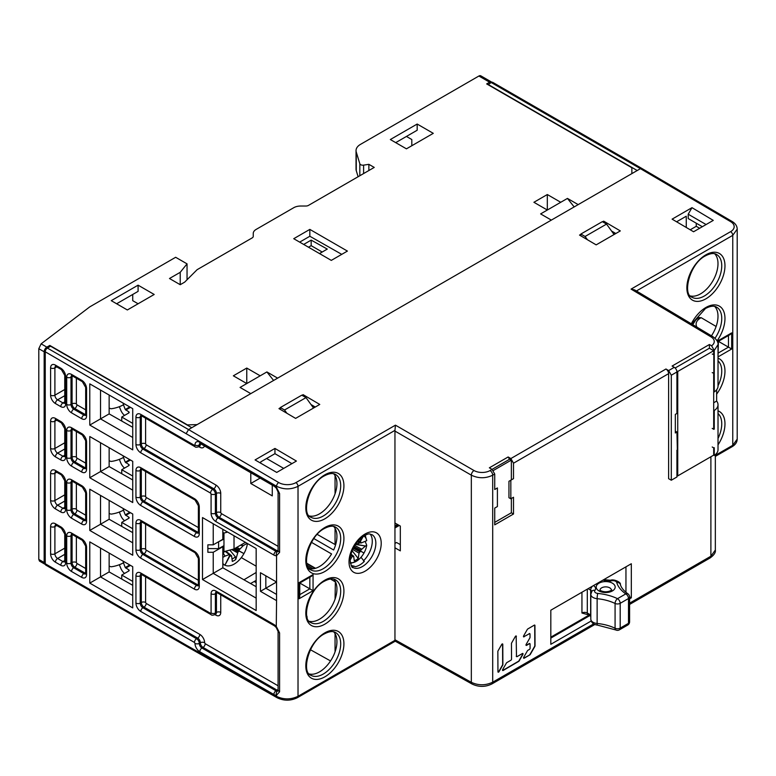 <?xml version="1.0" encoding="UTF-8"?>
<svg xmlns="http://www.w3.org/2000/svg" width="776" height="776" viewBox="0 0 776 776"><rect width="100%" height="100%" fill="white"/><g stroke="black" fill="none" stroke-linecap="round" stroke-linejoin="round"><path stroke-width="1.16" d="M45.328 564.385A3.793 2.192 -60 0 1 44.95 564.239A3.793 2.192 -60 0 1 44.164 562.503L44.164 351.79L38.8 348.696L41.118 343.836L89.783 306.86L175.657 257.283L187.045 263.859L180.216 272.318L180.216 284.705L184.659 282.144L197.123 269.679L252.142 237.922A3.793 2.192 0 0 0 253.248 236.37L253.248 233.44A9.865 5.694 180 0 1 256.138 229.415L293.755 207.696A9.865 5.694 180 0 1 300.729 206.028L305.812 206.028A3.793 2.192 0 0 0 308.489 205.388L374.236 167.422L368.872 164.328L363.605 165.142A3.036 1.756 180 0 1 359.831 163.755L356.271 152.096A15.181 8.769 180 0 1 356.038 150.573A15.181 8.769 180 0 1 360.491 144.375L478.899 76.019A3.793 2.192 120 0 1 480.79 75.825L491.528 82.023A3.793 2.192 -60 0 1 491.839 82.275M574.162 206.93L567.45 198.413L578.188 204.612L631.858 173.62L631.858 167.732L486.678 83.915L489.627 82.217A3.793 2.192 -60 0 1 491.528 82.023M567.45 198.413L560.738 202.284L547.322 194.534L533.907 202.284L547.322 210.034L540.62 213.904L551.348 220.103L277.633 378.135L266.895 371.937L260.193 375.807L246.768 368.057L233.353 375.807L246.768 383.557L260.193 375.807M186.929 424.918L197.123 424.608L250.793 393.626L240.065 387.428L246.768 383.557L246.768 368.057M186.929 424.608L49.8 345.436L46.851 347.144A3.793 2.192 -60 0 0 44.164 351.79M180.216 272.318L169.488 278.506L180.216 284.705M433.28 133.336L417.178 124.044L390.338 139.534L406.44 148.837L433.28 133.336M127.351 309.964L154.191 294.473L138.089 285.17L111.259 300.661L127.351 309.964M347.405 251.085L331.303 260.387L293.735 238.698L309.837 229.395L347.405 251.085M417.178 124.044L417.178 130.242L395.702 142.638M411.804 145.733L411.804 139.534L406.44 136.44M330.547 660.948L310.429 649.735M335.358 581.534L335.057 599.169M335.057 633.662L335.057 651.85M307.432 565.481L313.106 568.818M330.44 579.003L335.057 581.709M335.804 544.092L335.057 544.529L317.229 534.412M335.057 475.63L335.057 493.817M335.057 528.31L335.057 544.529M273.608 380.453L266.895 371.937M560.738 202.284L547.322 210.034L547.322 194.534M397.516 524.479L394.897 525.982M306.801 615.911L307.15 617.327M241.307 557.595L256.167 566.179M254.198 581.505L256.167 582.64M256.167 580.409L250.561 583.533M49.8 346.678L49.8 345.436M243.945 579.779L256.167 572.484M222.828 550.999L223.963 551.658L223.963 545.673L218.599 548.661L207.861 548.554M217.697 542.259L223.963 539.048L222.828 538.389M218.599 542.249L218.599 548.661M223.963 545.673L223.963 533.063L222.828 532.414M227.62 532.074L223.963 533.063M234.022 535.77L234.022 548.952L245.429 542.356M223.963 551.658L234.022 548.952M266.575 458.509L283.706 468.394M311.37 405.043L315.046 407.167M341.741 254.353L309.837 236.253L299.672 242.122M611.924 231.52L615.591 233.644M580.865 235.875L580.865 234.042L585.085 236.486L587.432 239.736M585.085 236.486L606.551 224.089L614.078 234.517M580.865 234.042L602.331 221.655L606.551 224.089M309.837 236.253L309.837 229.395M280.311 409.398L280.311 407.565L284.53 410L286.887 413.259M313.533 408.04L306.006 397.613L301.786 395.178L280.311 407.565M306.006 397.613L284.53 410M44.95 564.239L39.479 561.077L38.8 559.399L38.8 348.696M132.725 294.473L132.725 300.671L138.089 303.765M187.045 263.859L187.045 279.758M138.089 285.17L138.089 291.369L116.623 303.765M398.602 525.09L394.897 527.224M356.038 150.573L356.038 169.168A15.181 8.769 0 0 0 356.271 170.691L358.114 176.734M368.872 164.328L368.872 170.526M303.688 244.44L311.176 240.114L327.278 249.086L319.508 253.577M311.176 240.114L311.176 245.662L308.489 247.214M322.195 252.025L311.176 245.662M494.729 474.039L492.702 475.203A3.793 2.192 -120 0 0 490.044 470.566L492.062 469.393L494.729 474.039L494.729 489.501L497.406 487.949L497.406 506.544L494.729 508.096L494.729 524.848L513.508 514.003L513.508 497.251L510.831 498.793L510.831 480.208L513.508 478.656L513.508 463.204L510.85 458.558L508.144 456.967L509.502 459.305M510.85 458.558L665.953 369.007A3.793 2.192 -120 0 1 668.621 373.644L668.621 478.685L671.298 480.228L676.934 476.978L676.934 450.177M629.598 598.82L631.315 597.83L631.315 563.745L550.814 610.217L550.814 644.303L591.157 621.013M497.852 651.5L497.95 671.783A0.873 0.504 120 0 0 499.007 671.667L502.693 665.226A0.873 0.504 120 0 0 502.877 664.615L502.78 644.342A0.873 0.504 120 0 0 501.723 644.449L498.027 650.889A0.873 0.504 120 0 0 497.852 651.5M516.38 636.398A0.873 0.504 120 0 0 515.322 636.514L511.636 642.945A0.873 0.504 120 0 0 511.452 643.556L511.529 659.154A0.873 0.504 120 0 1 510.918 660.221L506.844 662.597A0.873 0.504 120 0 0 506.408 663.063L502.712 669.504A0.873 0.504 120 0 0 503.158 670.464L518.727 661.375A0.873 0.504 120 0 0 519.163 660.909L522.849 654.478A0.873 0.504 120 0 0 522.413 653.518L517.097 656.612A0.873 0.504 120 0 1 516.476 656.263L516.176 636.272A0.873 0.504 120 0 0 516.079 635.961M523.654 658.155A0.873 0.504 120 0 0 523.975 658.067L529.853 654.876L524.188 658.193A0.873 0.504 120 0 1 523.742 657.233L527.428 650.792A0.873 0.504 120 0 1 527.864 650.327L529.465 649.396A0.873 0.504 120 0 0 530.086 648.319L530.066 644.051A0.873 0.504 120 0 0 529.436 643.702L526.603 645.351A0.873 0.504 120 0 1 526.157 644.39L529.853 637.95A0.873 0.504 120 0 0 530.027 637.348L530.018 634.079A0.873 0.504 120 0 0 529.397 633.73L523.868 636.708L529.397 633.73M529.853 654.876A0.873 0.504 120 0 0 530.289 654.42L534.848 646.457A0.873 0.504 120 0 0 535.033 645.855L534.936 625.495A0.873 0.504 120 0 0 534.315 625.146L527.767 628.967A0.873 0.504 120 0 0 527.331 629.433L523.645 635.864A0.873 0.504 120 0 0 524.081 636.824M513.508 514.003L511.365 512.771L511.365 498.483M394.897 543.442L396.536 542.502L400.319 544.606M631.082 289.108L710.981 336.862A3.793 2.192 -59.1 0 1 712.911 336.697L634.652 289.923L631.082 289.108L730.623 231.646A12.144 7.071 -179.6 0 0 730.623 221.645L640.442 168.664L191.759 427.712L50.605 346.212L47.385 348.075A3.036 1.756 120 0 0 45.241 351.79L45.241 563.745A3.036 1.756 120 0 0 45.871 565.132L187.016 646.621L186.386 645.225L45.241 563.745M665.953 369.007L668.64 370.579L671.298 375.225L671.298 480.228M671.298 375.225L676.934 371.966A3.793 2.192 -120 0 0 674.276 367.329L672.103 366.049L709.409 344.515L711.573 345.786L714.24 350.432L718.023 344.622C718.498 342.245 716.801 339.597 712.911 336.697M492.062 469.393L489.355 467.812L508.144 456.967M602.574 221.791L603.679 221.15L620.315 230.918L596.162 244.867L579.527 235.089L580.865 234.313M713.27 220.394L691.988 207.667L672.103 219.152L693.579 231.762L713.27 220.394M276.722 472.429L296.413 461.06L274.946 448.441L255.071 459.925L276.722 472.429M303.125 395.944L303.125 394.674L319.76 404.441L295.608 418.39L278.972 408.613L280.311 407.837M303.125 394.674L302.019 395.304M395.236 641.189L472.147 684.073A3.793 2.192 -60.9 0 1 471.333 682.327C478.482 685.615 485.601 685.577 492.702 682.191L492.702 475.203C485.601 478.579 478.482 478.569 471.333 475.174A3.793 2.153 -60 0 1 474.01 470.528L395.44 425.161L394.955 430.379L298.023 486.339L298.023 696.295C290.874 699.7 283.715 699.729 276.557 696.382L186.386 645.225M629.598 603.156L710.894 556.217L715.336 550.048C715.831 552.434 714.085 555.073 710.108 557.954L710.108 557.954A3.793 2.192 -120 0 0 710.894 556.217L710.894 456.754M675.324 431.116L676.934 432.048L677.341 450.41M676.934 371.966L676.934 413.453L675.324 414.384L675.324 432.979L676.934 432.048M713.697 391.608L714.24 391.919L714.24 354.739L713.697 354.428L713.697 350.713L709.409 348.23L709.409 344.515M713.697 447.849L713.697 455.134L714.24 455.444A15.181 8.769 0 0 0 718.023 449.653L718.023 404.723A15.181 8.769 180 0 1 714.24 410.514L714.24 429.109L713.697 428.798L713.697 373.479M714.24 455.444L714.24 447.694M712.222 354.04L714.24 354.739L714.24 350.432M714.24 391.919A15.181 8.769 0 0 0 718.023 386.128L718.023 344.602M713.697 402.763L716.636 401.066L716.636 389.785M716.636 401.066A15.181 8.769 180 0 1 718.023 404.723M712.222 446.995L713.833 447.927M713.697 410.203L714.24 410.514M712.222 428.41L713.833 429.341M712.222 372.635L714.24 373.324M713.833 373.557L713.833 354.971M715.336 455.366L732.757 445.308A3.036 1.756 -120 0 1 732.127 446.695C735.435 444.726 737.122 442.204 737.2 439.119L732.757 445.308L732.757 235.351L737.2 229.143C737.122 226.039 735.435 223.488 732.146 221.49L641.956 168.508L492.76 82.372A3.036 1.756 120 0 0 491.237 82.528L488.017 84.691M699.642 228.251L696.256 226.301L696.256 223.197M696.256 226.301L690.223 229.783M691.988 207.667L688.205 214.215L688.205 218.551L702.328 226.708M686.256 227.455L686.256 216.213L676.604 221.791M698.972 317.704L701.155 317.675L716.122 326.473M714.696 306.433A24.667 14.24 -60 0 1 711.447 335.824M714.696 253.762A24.667 14.24 -60 0 1 716.083 273.918A24.667 14.24 -60 0 1 700.553 293.852A24.667 14.24 -60 0 1 690.349 295.937M615.824 233.518L611.546 231.006M603.679 222.421L603.679 221.15M637.222 170.526L488.017 84.38M706.082 224.536L688.205 214.215M718.023 356.475L718.392 341.333L728.46 347.144L728.46 335.523M717.722 342.497L717.722 340.945L731.681 332.894L731.681 349.006L728.46 347.144L718.392 352.964M731.681 332.894L730.07 334.592L718.392 341.333M194.446 642.45A3.036 1.756 -60 0 1 196.59 638.726A3.793 2.192 60 0 1 199.277 643.372A3.036 1.756 180 0 1 194.98 643.372L194.446 642.45L140.776 611.459A6.829 3.948 -120 0 1 135.946 603.097L135.946 575.821A6.829 3.948 -120 0 1 140.776 573.037L210.548 613.321L211.082 613.011L211.082 593.795A6.829 3.948 -120 0 1 215.912 591.011A3.036 1.756 120 0 0 216.543 592.398L274.5 625.863L276.266 627.532L276.557 600.614L260.455 591.322L260.455 572.727L265.829 575.821L265.829 588.218L276.557 594.416M276.557 600.614L276.557 582.019L260.455 572.727M132.725 514.003L132.725 555.218L89.783 530.435L89.783 489.219L132.725 514.003M132.725 408.651L132.725 449.867L89.783 425.073L89.783 383.868L132.725 408.651M89.783 541.89L132.725 566.684L132.725 607.899L89.783 583.106L89.783 541.89L100.521 548.089L100.521 576.908L109.144 571.931L132.725 585.308M202.497 517.573L256.167 548.554L256.167 610.528L202.497 579.546L202.497 517.573L213.225 523.771L213.225 544.839L207.861 544.839L207.861 552.279L213.225 552.279L222.828 546.731L222.828 567.799L256.167 586.714M89.783 436.539L132.725 461.332L132.725 502.538L89.783 477.754L89.783 436.539L100.521 442.737L100.521 471.556L109.144 466.58L132.725 479.956M199.81 442.272L273.88 485.029A6.829 3.948 -120 0 1 276.557 487.522L279.583 493.517L279.583 552.386L276.557 555.674A6.829 3.948 -120 0 1 273.88 555.063L215.912 521.598A6.829 3.948 -120 0 1 211.082 513.227L211.082 494.021L210.548 493.09L140.776 452.806A6.829 3.948 -120 0 1 135.946 444.444L135.946 417.178A6.829 3.948 -120 0 1 140.776 414.384L194.446 445.375L194.98 445.065A6.829 3.948 -120 0 1 199.81 442.272A3.036 1.756 120 0 0 200.441 443.659L274.5 486.426L276.266 488.094L276.557 486.251C283.715 489.704 290.874 489.734 298.023 486.339A3.036 1.756 60 0 0 295.899 482.633A12.144 7.071 -179.6 0 1 278.72 482.546A3.036 1.736 -59.6 0 0 276.557 486.251L45.241 351.79M215.912 591.011L273.88 624.476A6.829 3.948 -120 0 1 276.557 626.96L279.583 632.954L279.583 691.823L276.557 695.112A3.036 2.435 -101 0 1 277.517 691.125L277.954 690.95M395.226 641.209L297.402 697.682A3.036 1.756 60 0 0 298.023 696.295L394.955 640.336L394.955 430.379M349.016 561.989L349.016 561.882A22.766 13.143 120 0 1 365.069 534.014A22.766 13.143 120 0 1 381.21 543.181L381.22 543.287A22.766 13.143 120 0 1 365.156 571.146A22.766 13.143 120 0 1 349.016 561.989M394.897 522.995L400.319 526.06L400.319 550.853L394.897 547.778M333.641 526.438A24.667 14.24 -60 0 1 333.641 549.99L313.882 538.583M333.641 473.758A24.667 14.24 -60 0 1 335.019 493.924A24.667 14.24 -60 0 1 319.499 513.848A24.667 14.24 -60 0 1 309.294 515.933M361.005 557.284L364.322 561.407A18.973 10.951 -60 0 1 355.165 566.693L354.283 566.179A18.973 10.951 -60 0 1 351.586 566.199M333.641 579.109L333.641 579.119A24.667 14.24 -60 0 1 335.019 599.276A24.667 14.24 -60 0 1 319.499 619.209A24.667 14.24 -60 0 1 309.294 621.295M333.641 631.79A24.667 14.24 -60 0 1 335.019 651.956A24.667 14.24 -60 0 1 319.499 671.88A24.667 14.24 -60 0 1 309.294 673.966M370.142 534.063A18.973 10.951 -60 0 1 372.286 541.231A18.973 10.951 -60 0 1 363.44 560.893M311.496 542.356L331.565 553.948A24.667 14.24 -60 0 1 319.499 566.528A24.667 14.24 -60 0 1 310.72 568.856L308.47 567.557M291.921 463.65L274.946 453.679L260.726 461.885L260.726 463.194M213.225 544.839L222.828 539.291L222.828 529.31M109.144 500.394L109.144 519.26L132.725 532.637M109.144 447.713L109.144 466.58M109.144 395.042L109.144 413.899L132.725 427.285M109.144 553.065L109.144 571.931M315.105 568.41L306.898 563.677M306.811 563.26L315.522 568.294M351.188 565.549L354.283 566.179M315.269 407.041L310.992 404.529M250.793 472.739L250.793 483.487L272.269 495.883L272.269 485.126M279.583 493.517L278.089 492.003L278.089 550.873L277.517 551.688A3.036 2.435 -101 0 0 276.557 555.674L276.557 582.019L260.455 591.322M274.946 448.441L274.946 453.679M250.793 483.487L260.105 478.113M202.497 579.546L213.225 573.348L213.225 552.279M256.167 598.131L213.225 573.348L222.828 567.799M89.783 530.435L100.521 524.236L100.521 495.418L89.783 489.219M132.725 542.822L100.521 524.236L109.144 519.26M89.783 477.754L100.521 471.556L132.725 490.151M109.144 413.899L100.521 418.875L100.521 390.056L89.783 383.868M89.783 425.073L100.521 418.875L132.725 437.47M89.783 583.106L100.521 576.908L132.725 595.502M394.955 640.336L395.44 640.074M313.058 574.589L313.058 590.701L299.1 598.752L299.1 582.64L313.058 574.589L311.448 576.287L299.769 583.028L309.837 588.838L309.837 577.218M313.058 590.701L309.837 588.838L299.769 594.649M299.1 598.752L299.769 596.511L299.769 583.028M399.262 525.468L394.897 527.981M625.951 592.33L625.951 566.839M550.814 638.105L589.682 615.669M631.315 597.83L629.598 596.831M510.831 498.793L508.949 497.717L508.949 481.285L510.831 480.208M676.934 475.426L677.739 475.892L677.739 371.471L676.808 370.928M713.697 455.134L677.739 475.892M709.409 348.23L675.149 368.008M713.697 350.713L677.739 371.471M121.745 526.409L121.745 522.384L132.725 528.728M121.745 522.384L128.719 518.358A1.513 0.873 0 0 0 129.165 517.737A1.513 0.873 0 0 0 128.719 517.117L125.295 514.866L129.757 512.296M124.548 520.764A8.352 4.821 60 0 1 120.823 515.7A37.946 21.912 60 0 1 119.378 512.034M109.144 513.44L111.026 514.119A11.388 3.395 -17.2 0 0 123.529 510.094A30.361 17.528 -120 0 0 125.295 514.866M225.37 551.28L222.828 552.803M240.376 545.276L243.334 545.547L240.744 545.062M247.428 543.51A19.031 10.99 -60 0 1 234.158 564.094A19.031 10.99 -60 0 1 225.253 565.345A19.031 10.99 -60 0 1 222.828 563.483M247.146 543.355L243.334 545.547L239.105 549.942L239.105 550.873L243.906 553.579L239.105 550.873M223.042 552.677L224.982 556.149L229.298 554.588L229.861 555.044L224.943 565.132L229.851 556.043M225.234 551.377L229.861 555.044M224.982 556.149L222.828 557.391M234.556 548.642L243.906 553.579M238.94 551.251L238.057 551.755L233.469 549.098M232.005 559.001A12.659 7.304 120 0 0 235.39 556.858L235.807 559.447L238.057 551.755M229.812 554.772L231.607 555.946L232.315 561.426A14.695 8.478 120 0 0 235.807 559.447M230.103 556.12L231.607 555.946M235.535 548.069L239.105 549.942M235.39 556.858L229.822 550.077M588.877 615.203L550.814 637.174M587.306 589.149L587.306 613.011A3.793 2.192 120 0 0 588.092 614.747L581.942 613.011L581.942 592.243M494.729 522.374L511.365 512.771M511.365 479.898L511.365 460.09L509.754 459.159L492.042 469.383M493.323 470.508L511.365 460.09M121.745 579.08L121.745 575.064L132.725 581.399M121.745 575.064L128.719 571.039A1.513 0.873 0 0 0 129.165 570.418A1.513 0.873 0 0 0 128.719 569.797L125.295 567.547L129.757 564.967M124.548 573.445A8.352 4.821 60 0 1 120.823 568.372A37.946 21.912 60 0 1 119.378 564.705M109.144 566.121L111.026 566.79A11.388 3.395 -17.2 0 0 123.529 562.775A30.361 17.528 -120 0 0 125.295 567.547M121.745 473.729L121.745 469.713L132.725 476.047M121.745 469.713L128.719 465.678A1.513 0.873 0 0 0 129.165 465.057A1.513 0.873 0 0 0 128.719 464.436L125.295 462.186L129.757 459.615M124.548 468.093A8.352 4.821 60 0 1 120.823 463.02A37.946 21.912 60 0 1 119.378 459.353M109.144 460.769L111.026 461.439A11.388 3.395 -17.2 0 0 123.529 457.423A30.361 17.528 -120 0 0 125.295 462.186M121.745 421.048L121.745 417.032L132.725 423.376M121.745 417.032L128.719 413.007A1.513 0.873 0 0 0 129.165 412.386A1.513 0.873 0 0 0 128.719 411.765L125.295 409.515L129.757 406.934M124.548 415.412A8.352 4.821 60 0 1 120.823 410.339A37.946 21.912 60 0 1 119.378 406.682M109.144 408.089L111.026 408.768A11.388 3.395 -17.2 0 0 123.529 404.742A30.361 17.528 -120 0 0 125.295 409.515M354.176 546.634L360.782 550.155L360.782 551.193L363.993 553.007A15.064 8.691 -60 0 0 366.718 545.276L365.438 546.013L355.951 544.267A8.866 5.122 120 0 0 356.097 543.607M360.782 550.155L365.438 546.013L355.524 544.442M366.718 545.276L365.224 541.502M353.73 547.449L363.993 553.007A15.064 8.691 -60 0 1 356.048 561.436A15.064 8.691 -60 0 1 350.296 562.648M360.656 551.445L359.841 551.911L353.332 548.215M351.877 555.267L353.701 556.411L354.273 560.767A13.279 7.673 120 0 0 358.24 558.477L359.045 553.123L359.841 551.911M350.121 560.107L352.12 556.635L353.701 556.411M352.12 556.635L350.131 559.981M351.964 556.576L351.315 555.102L351.964 555.635M350.742 555.306L351.315 555.102L350.868 554.772M363.857 536.012A15.064 8.691 -60 0 1 366.718 540.688L361.121 542.996L359.317 542.007M365.215 535.256L366.718 540.688M357.93 541.25L359.501 541.929L358.657 540.426M359.501 541.929L363.275 536.381M360.433 541.347L363.304 536.361M360.549 541.473L361.121 542.996M360.297 542.793L355.951 544.267M363.993 553.007L360.782 551.193M352.168 550.795L358.24 558.477M498.037 672.094A0.873 0.504 120 0 0 498.793 671.541L502.479 665.11A0.873 0.504 120 0 0 502.664 664.498L502.567 644.216A0.873 0.504 120 0 0 502.479 643.905M516.476 656.263L516.176 636.272M516.263 656.137A0.873 0.504 120 0 0 516.447 656.535L516.661 656.661M502.625 670.425A0.873 0.504 120 0 0 502.945 670.338L518.513 661.259A0.873 0.504 120 0 0 518.95 660.793L522.636 654.352A0.873 0.504 120 0 0 522.733 653.431M529.833 633.682L529.62 633.565A0.873 0.504 120 0 0 529.183 633.604M529.639 654.76A0.873 0.504 120 0 0 530.076 654.294L534.645 646.34A0.873 0.504 120 0 0 534.819 645.729L534.722 625.369A0.873 0.504 120 0 0 534.635 625.058M529.882 643.653L529.668 643.527A0.873 0.504 120 0 0 529.232 643.576L529.436 643.702M526.07 645.312A0.873 0.504 120 0 0 526.39 645.234L529.232 643.576M489.627 82.217L478.899 76.019M41.118 343.836L46.851 347.144M38.8 559.399L44.164 562.503M356.271 152.096L356.271 170.691M359.831 175.745L359.831 163.755M363.605 165.142L363.605 173.562M472.147 684.073C478.763 687.187 485.359 687.138 491.926 683.928L492.702 682.191L593.659 623.904M668.621 373.644L513.508 463.204M47.385 348.075L188.539 429.565L186.386 433.28M191.759 427.712L188.539 429.565L278.72 482.546M668.64 370.579L674.276 367.329M710.981 336.862A11.388 6.635 -179.6 0 1 711.573 345.786M295.899 482.633L395.44 425.161M490.044 470.566A11.388 6.635 -179.6 0 1 474.01 470.528M394.897 639.725L471.333 682.327L471.333 475.174L394.897 431.049M730.623 231.646A3.036 1.756 -120 0 1 732.757 235.351L636.417 290.971M731.681 349.006L718.023 356.892M718.023 444.842A26.947 15.559 120 0 0 718.023 410.863M716.636 394.16A26.947 15.559 120 0 0 718.023 358.182M717.072 340.877A26.947 15.559 120 0 0 724.047 312.253A26.947 15.559 120 0 0 705.918 307.48A26.947 15.559 -60 0 0 705.801 307.548A26.947 15.559 120 0 0 691.319 323.786M706.034 298.741A26.947 15.559 -60 0 1 705.918 298.808A26.947 15.559 120 0 1 686.867 287.877A26.947 15.559 120 0 1 705.801 254.877A26.947 15.559 -60 0 1 705.918 254.809A26.947 15.559 120 0 1 724.968 265.741A26.947 15.559 120 0 1 706.034 298.741M730.623 221.645A3.036 1.736 -59.6 0 1 732.146 221.49M491.237 82.528L640.442 168.664L641.956 168.508M699.273 317.471L698.652 317.83A3.793 2.192 60 0 1 700.553 318.024L701.155 317.675M697.003 327.191A15.181 8.769 180 0 1 700.553 318.024M718.023 385.759A24.667 14.24 120 0 0 718.023 360.869M715.026 338.258A24.667 14.24 120 0 0 716.646 307.189C714.056 305.531 710.321 305.977 705.452 308.528L691.678 323.999M691.979 297.237A24.667 14.24 120 0 0 704.307 296.015A24.667 14.24 120 0 0 704.414 295.957A24.667 14.24 120 0 0 720.448 274.209A24.667 14.24 120 0 0 716.646 254.518C714.056 252.86 710.321 253.296 705.452 255.847C689.641 263.568 682.211 294.579 691.979 297.237M718.023 438.44A24.667 14.24 120 0 0 718.023 413.54M297.402 697.682C290.67 700.951 283.938 700.98 277.207 697.779L187.016 646.621M277.207 697.779A3.036 1.765 -60.4 0 1 276.557 696.382L276.557 695.112A6.829 3.948 -120 0 1 273.88 694.501L199.81 651.743A6.829 3.948 -120 0 1 194.98 643.372M194.446 589.149A6.829 3.948 -120 0 0 199.277 586.355L199.277 559.709A6.829 3.948 -120 0 0 194.446 551.348L140.776 520.356A6.829 3.948 -120 0 0 135.946 523.15L135.946 549.796A6.829 3.948 -120 0 0 140.776 558.167L194.446 589.149A3.036 1.756 -60 0 1 196.59 585.434A3.793 2.192 -120 0 0 198.316 585.696M194.446 536.468A6.829 3.948 -120 0 0 199.277 533.684L199.277 507.038A6.829 3.948 -120 0 0 194.446 498.667L140.776 467.685A6.829 3.948 -120 0 0 135.946 470.469L135.946 497.115A6.829 3.948 -120 0 0 140.776 505.486L194.446 536.468A3.036 1.756 -60 0 1 196.59 532.753A3.793 2.192 -120 0 0 198.316 533.025M81.732 524.081A6.829 3.948 -120 0 0 86.563 521.288L86.563 494.021A6.829 3.948 -120 0 0 81.732 485.65L71.537 479.772A6.829 3.948 -120 0 0 66.707 482.556L66.707 509.822A6.829 3.948 -120 0 0 71.537 518.193L81.732 524.081A3.036 1.756 -60 0 1 83.886 520.356A3.793 2.192 -120 0 0 85.612 520.628M81.732 577.373A6.829 3.948 -120 0 0 86.563 574.589L86.563 547.322A6.829 3.948 -120 0 0 81.732 538.951L71.537 533.063A6.829 3.948 -120 0 0 66.707 535.857L66.707 563.124A6.829 3.948 -120 0 0 71.537 571.485L81.732 577.373A3.036 1.756 -60 0 1 83.886 573.658A3.793 2.192 -120 0 0 85.612 573.93M81.732 472.021A6.829 3.948 -120 0 0 86.563 469.228L86.563 441.961A6.829 3.948 -120 0 0 81.732 433.6L71.537 427.712A6.829 3.948 -120 0 0 66.707 430.496L66.707 457.762A6.829 3.948 -120 0 0 71.537 466.134L81.732 472.021A3.036 1.756 -60 0 1 83.886 468.306A3.793 2.192 -120 0 0 85.612 468.568M81.732 418.72A6.829 3.948 -120 0 0 86.563 415.936L86.563 388.669A6.829 3.948 -120 0 0 81.732 380.298L71.537 374.41A6.829 3.948 -120 0 0 66.707 377.204L66.707 404.471A6.829 3.948 -120 0 0 71.537 412.832L81.732 418.72A3.036 1.756 -60 0 1 83.886 415.005A3.793 2.192 -120 0 0 85.612 415.276M50.605 553.822A6.829 3.948 -120 0 0 55.435 562.193L60.809 565.287A6.829 3.948 -120 0 0 65.63 562.503L65.63 535.236A6.829 3.948 -120 0 0 60.809 526.865L55.435 523.771A6.829 3.948 -120 0 0 50.605 526.555L50.605 553.822A3.036 1.756 0 0 0 54.902 553.822L64.748 548.137M50.605 500.53A6.829 3.948 -120 0 0 55.435 508.891L60.809 511.995A6.829 3.948 -120 0 0 65.63 509.202L65.63 481.935A6.829 3.948 -120 0 0 60.809 473.573L55.435 470.469A6.829 3.948 -120 0 0 50.605 473.263L50.605 500.53A3.036 1.756 0 0 0 54.902 500.53L64.748 494.845M50.605 448.47A6.829 3.948 -120 0 0 55.435 456.841L60.809 459.935A6.829 3.948 -120 0 0 65.63 457.151L65.63 429.875A6.829 3.948 -120 0 0 60.809 421.514L55.435 418.41A6.829 3.948 -120 0 0 50.605 421.203L50.605 448.47A3.036 1.756 0 0 0 54.902 448.47L64.748 442.786M50.605 395.178A6.829 3.948 -120 0 0 55.435 403.539L60.809 406.643A6.829 3.948 -120 0 0 65.63 403.85L65.63 376.583A6.829 3.948 -120 0 0 60.809 368.212L55.435 365.118A6.829 3.948 -120 0 0 50.605 367.902L50.605 395.178A3.036 1.756 0 0 0 54.902 395.178L64.748 389.494M324.979 676.769A26.947 15.559 -60 0 1 324.863 676.837A26.947 15.559 120 0 1 305.812 665.905A26.947 15.559 120 0 1 324.746 632.906A26.947 15.559 -60 0 1 324.863 632.838A26.947 15.559 120 0 1 343.913 643.77A26.947 15.559 120 0 1 324.979 676.769M324.746 580.225A26.947 15.559 -60 0 1 324.863 580.157A26.947 15.559 120 0 1 343.913 591.099A26.947 15.559 120 0 1 324.979 624.098A26.947 15.559 -60 0 1 324.863 624.166A26.947 15.559 120 0 1 305.812 613.224A26.947 15.559 120 0 1 324.746 580.225M324.746 527.554A26.947 15.559 -60 0 1 324.863 527.486A26.947 15.559 120 0 1 343.913 538.418A26.947 15.559 120 0 1 324.979 571.417A26.947 15.559 -60 0 1 324.863 571.485A26.947 15.559 120 0 1 305.812 560.553A26.947 15.559 120 0 1 324.746 527.554M324.746 474.873A26.947 15.559 -60 0 1 324.863 474.805A26.947 15.559 120 0 1 343.913 485.747A26.947 15.559 120 0 1 324.979 518.746A26.947 15.559 -60 0 1 324.863 518.814A26.947 15.559 120 0 1 305.812 507.873A26.947 15.559 120 0 1 324.746 474.873M352.944 567.469A18.973 10.951 120 0 0 367.562 562.387A18.973 10.951 120 0 0 375.846 543.287A18.973 10.951 120 0 0 375.846 543.2A18.973 10.951 120 0 0 371.917 534.606C369.657 534.742 369.764 530.92 359.181 539.863C353.41 546.333 350.393 553.152 350.121 560.33C351.111 565.811 352.052 568.187 352.944 567.469M323.359 568.633A24.667 14.24 120 0 0 339.384 546.886A24.667 14.24 120 0 0 335.581 527.195C332.991 525.536 329.267 525.982 324.387 528.524C308.586 536.245 301.156 567.266 310.914 569.923A24.667 14.24 120 0 0 323.252 568.701A24.667 14.24 120 0 0 323.359 568.633M310.914 622.595A24.667 14.24 120 0 0 323.252 621.372A24.667 14.24 120 0 0 323.359 621.314A24.667 14.24 120 0 0 339.384 599.567A24.667 14.24 120 0 0 335.581 579.866C332.991 578.207 329.267 578.653 324.387 581.205C308.586 588.926 301.156 619.937 310.914 622.595M204.427 445.967A6.829 3.948 -120 0 1 199.81 447.228L198.772 446.636M145.607 418.196L145.607 443.824L146.14 444.755L215.912 485.029A6.829 3.948 -120 0 1 220.743 493.4L220.743 512.616L221.276 513.537L278.089 546.343M199.81 447.228A3.036 1.756 120 0 0 199.548 446.19M142.154 416.208A3.036 1.756 0 0 0 141.31 416.557A3.793 2.192 60 0 1 141.407 415.781L195.077 446.763A3.036 1.756 -60 0 1 194.446 445.375M146.14 444.755A3.036 1.756 -60 0 1 143.996 448.47A3.793 2.192 60 0 1 141.31 443.824A3.036 1.756 180 0 1 145.607 443.824M135.946 444.444A3.036 1.756 0 0 0 140.233 444.444L141.31 443.824L141.31 416.557L140.233 417.178L140.233 444.444A3.793 2.192 -120 0 0 142.92 449.091L212.692 489.375A3.793 2.192 60 0 1 215.379 494.021L215.379 513.227A3.793 2.192 -120 0 0 218.056 517.883L276.023 551.348A3.793 2.192 -120 0 0 277.517 551.688M220.743 493.4A3.036 1.756 0 0 0 216.446 493.4A3.793 2.192 -120 0 0 213.769 488.754A3.036 1.756 120 0 0 215.912 485.029M210.548 493.09A3.036 1.756 -60 0 1 212.692 489.375L213.769 488.754L143.996 448.47L142.92 449.091A3.036 1.756 120 0 0 140.776 452.806M221.276 513.537A3.036 1.756 -60 0 1 219.133 517.262A3.793 2.192 60 0 1 216.446 512.616A3.036 1.756 180 0 1 220.743 512.616M211.082 513.227A3.036 1.756 0 0 0 215.379 513.227L216.446 512.616L216.446 493.4L215.379 494.021A3.036 1.756 180 0 1 211.082 494.021M278.08 551.076A3.793 2.192 60 0 1 277.09 550.727A3.036 1.756 120 0 0 278.089 549.874M273.88 555.063A3.036 1.756 -60 0 1 276.023 551.348L277.09 550.727L219.133 517.262L218.056 517.883A3.036 1.756 120 0 0 215.912 521.598M274.5 486.426A3.036 1.756 -60 0 1 273.88 485.029M278.089 550.882L279.583 552.386M140.863 415.538A3.793 2.192 -120 0 0 140.233 417.178A3.036 1.756 180 0 1 135.946 417.178M140.776 414.384A3.036 1.756 120 0 0 141.407 415.771L141.019 415.441M194.98 445.065A3.036 1.756 0 0 0 199.277 445.065A3.793 2.192 60 0 1 198.491 446.801L199.558 446.181A3.793 2.192 -120 0 0 200.344 444.444A3.793 2.192 60 0 1 200.441 443.668L200.062 443.329M199.907 443.426A3.793 2.192 -120 0 0 199.277 445.065L200.344 444.444A3.036 1.756 0 0 1 201.188 444.095M56.697 420.165L54.902 421.203L54.902 448.47A3.793 2.192 -120 0 0 57.589 453.116A3.036 1.756 120 0 0 55.435 456.841M55.532 419.574A3.793 2.192 -120 0 0 54.902 421.203A3.036 1.756 180 0 1 50.605 421.203M64.748 448.984L57.589 453.116L62.953 456.22L64.748 455.182M60.809 459.935A3.036 1.756 -60 0 1 62.953 456.22A3.793 2.192 -120 0 0 64.68 456.492M64.844 456.404L64.748 455.91A3.036 1.756 0 0 0 65.63 457.151M65.63 429.875A3.036 1.756 180 0 1 64.748 428.643L61.43 422.901A3.036 1.756 -60 0 1 60.809 421.514M55.435 418.41A3.036 1.756 120 0 0 56.066 419.806L55.688 419.467M56.697 472.225L54.902 473.263L54.902 500.53A3.793 2.192 -120 0 0 57.589 505.176A3.036 1.756 120 0 0 55.435 508.891M55.532 471.624A3.793 2.192 -120 0 0 54.902 473.263A3.036 1.756 180 0 1 50.605 473.263M64.748 501.044L57.589 505.176L62.953 508.27L64.748 507.242M60.809 511.995A3.036 1.756 -60 0 1 62.953 508.27A3.793 2.192 -120 0 0 64.68 508.542M64.844 508.464L64.748 507.97A3.036 1.756 0 0 0 65.63 509.202M65.63 481.935A3.036 1.756 180 0 1 64.748 480.693L61.43 474.96A3.036 1.756 -60 0 1 60.809 473.573M55.435 470.469A3.036 1.756 120 0 0 56.066 471.856L55.688 471.527M64.748 395.692L57.589 399.824L62.953 402.919L64.748 401.881M55.532 366.272A3.793 2.192 -120 0 0 54.902 367.902L54.902 395.178A3.793 2.192 -120 0 0 57.589 399.824A3.036 1.756 120 0 0 55.435 403.539M60.809 406.643A3.036 1.756 -60 0 1 62.953 402.919A3.793 2.192 -120 0 0 64.68 403.19M64.844 403.113L64.748 402.608A3.036 1.756 0 0 0 65.63 403.85M65.63 376.583A3.036 1.756 180 0 1 64.748 375.341L61.43 369.609A3.036 1.756 -60 0 1 60.809 368.212M55.435 365.118A3.036 1.756 120 0 0 56.066 366.505L55.688 366.165M56.697 366.873L54.902 367.902A3.036 1.756 180 0 1 50.605 367.902M56.697 525.517L54.902 526.555L54.902 553.822A3.793 2.192 -120 0 0 57.589 558.477A3.036 1.756 120 0 0 55.435 562.193M55.532 524.925A3.793 2.192 -120 0 0 54.902 526.555A3.036 1.756 180 0 1 50.605 526.555M64.748 554.336L57.589 558.477L62.953 561.572L64.748 560.534M60.809 565.287A3.036 1.756 -60 0 1 62.953 561.572A3.793 2.192 -120 0 0 64.68 561.843M64.844 561.756L64.748 561.261A3.036 1.756 0 0 0 65.63 562.503M65.63 535.236A3.036 1.756 180 0 1 64.748 533.995L61.43 528.252A3.036 1.756 -60 0 1 60.809 526.865M55.435 523.771A3.036 1.756 120 0 0 56.066 525.158L55.688 524.818M310.914 675.275A24.667 14.24 120 0 0 323.252 674.053A24.667 14.24 120 0 0 323.359 673.985A24.667 14.24 120 0 0 339.384 652.247A24.667 14.24 120 0 0 335.581 632.547C332.991 630.888 329.267 631.334 324.387 633.885C308.586 641.606 301.156 672.617 310.914 675.275M310.914 517.243A24.667 14.24 120 0 0 323.252 516.021A24.667 14.24 120 0 0 323.359 515.953A24.667 14.24 120 0 0 339.384 494.215A24.667 14.24 120 0 0 335.581 474.514C332.991 472.856 329.267 473.302 324.387 475.853C308.586 483.574 301.156 514.585 310.914 517.243M279.583 632.954L278.089 631.441L278.089 690.32L279.583 691.823M273.88 694.501A3.036 1.756 -60 0 1 276.023 690.785A3.793 2.192 -120 0 0 277.517 691.125M278.089 685.78L205.174 643.682A3.036 1.756 -60 0 1 203.031 647.407A3.793 2.192 60 0 1 200.344 642.751L199.277 643.372A3.793 2.192 -120 0 0 201.954 648.028L276.023 690.785L277.09 690.165L203.031 647.407L201.954 648.028A3.036 1.756 120 0 0 199.81 651.743M135.946 603.097A3.036 1.756 0 0 0 140.233 603.097A3.793 2.192 -120 0 0 142.92 607.744L196.59 638.726L197.667 638.105L143.996 607.123L142.92 607.744A3.036 1.756 120 0 0 140.776 611.459M140.863 574.192A3.793 2.192 -120 0 0 140.233 575.821L140.233 603.097L141.31 602.477L141.31 575.21L140.233 575.821A3.036 1.756 180 0 1 135.946 575.821M140.776 573.037A3.036 1.756 120 0 0 141.407 574.424L211.169 614.708A3.036 1.756 -60 0 1 210.548 613.321M211.082 613.011A3.036 1.756 -0 0 0 215.379 613.011A3.793 2.192 60 0 1 214.593 614.747L215.66 614.126A3.793 2.192 -120 0 0 216.446 612.39L216.446 593.174L215.379 593.795L215.379 613.011L216.446 612.39A3.036 1.756 180 0 1 220.743 612.39A6.829 3.948 -120 0 1 215.912 615.174L214.874 614.582M216.009 592.166A3.793 2.192 -120 0 0 215.379 593.795A3.036 1.756 180 0 1 211.082 593.795M274.5 625.863A3.036 1.756 -60 0 1 273.88 624.476M278.08 690.514A3.793 2.192 60 0 1 277.09 690.165A3.036 1.756 120 0 0 278.089 689.311M204.641 642.751A3.036 1.756 180 0 0 200.344 642.751A3.793 2.192 -120 0 0 197.667 638.105A3.036 1.756 120 0 0 199.81 634.39A6.829 3.948 -120 0 1 204.641 642.751L205.174 643.682M146.14 603.408A3.036 1.756 -60 0 1 143.996 607.123A3.793 2.192 60 0 1 141.31 602.477A3.036 1.756 180 0 1 145.607 602.477L146.14 603.408L199.81 634.39M142.154 574.861A3.036 1.756 0 0 0 141.31 575.21A3.793 2.192 60 0 1 141.407 574.434L141.019 574.085M217.29 592.835A3.036 1.756 0 0 0 216.446 593.174A3.793 2.192 60 0 1 216.543 592.398L216.164 592.059M145.607 576.849L145.607 602.477M220.743 594.823L220.743 612.39M215.912 615.174A3.036 1.756 120 0 0 215.641 614.136M199.277 559.709A3.036 1.756 180 0 1 198.384 558.468L198.384 585.123A3.036 1.756 -0 0 0 199.277 586.355M135.946 549.796A3.036 1.756 0 0 0 140.233 549.796A3.793 2.192 -120 0 0 142.92 554.442L196.59 585.434L197.667 584.813L143.996 553.822L142.92 554.442A3.036 1.756 120 0 0 140.776 558.167M140.863 521.52A3.793 2.192 -120 0 0 140.233 523.15L140.233 549.796L141.31 549.175L141.31 522.529L140.233 523.15A3.036 1.756 180 0 1 135.946 523.15M140.776 520.356A3.036 1.756 120 0 0 141.407 521.753L195.077 552.735A3.036 1.756 -60 0 1 194.446 551.348M198.491 585.618L198.384 585.123A3.793 2.192 60 0 1 197.667 584.813A3.036 1.756 120 0 0 198.384 584.25M146.14 550.106A3.036 1.756 -60 0 1 143.996 553.822A3.793 2.192 60 0 1 141.31 549.175A3.036 1.756 180 0 1 145.607 549.175L146.14 550.106L198.384 580.273M142.154 522.18A3.036 1.756 0 0 0 141.31 522.529A3.793 2.192 60 0 1 141.407 521.753L141.019 521.414M145.607 524.178L145.607 549.175M199.277 507.038A3.036 1.756 180 0 1 198.384 505.797L198.384 532.443A3.036 1.756 -0 0 0 199.277 533.684M135.946 497.115A3.036 1.756 0 0 0 140.233 497.115A3.793 2.192 -120 0 0 142.92 501.771L196.59 532.753L197.667 532.132L143.996 501.15L142.92 501.771A3.036 1.756 120 0 0 140.776 505.486M140.863 468.84A3.793 2.192 -120 0 0 140.233 470.469L140.233 497.115L141.31 496.504L141.31 469.849L140.233 470.469A3.036 1.756 180 0 1 135.946 470.469M140.776 467.685A3.036 1.756 120 0 0 141.407 469.073L195.077 500.054A3.036 1.756 -60 0 1 194.446 498.667M198.491 532.937L198.384 532.443A3.793 2.192 60 0 1 197.667 532.132A3.036 1.756 120 0 0 198.384 531.57M146.14 497.426A3.036 1.756 -60 0 1 143.996 501.15A3.793 2.192 60 0 1 141.31 496.504A3.036 1.756 180 0 1 145.607 496.504L146.14 497.426L198.384 527.593M142.154 469.509A3.036 1.756 0 0 0 141.31 469.849A3.793 2.192 60 0 1 141.407 469.073L141.019 468.733M145.607 471.498L145.607 496.504M86.563 494.021A3.036 1.756 180 0 1 85.68 492.779L85.68 520.046A3.036 1.756 -0 0 0 86.563 521.288M66.707 509.822A3.036 1.756 0 0 0 71.004 509.822A3.793 2.192 -120 0 0 73.681 514.469L83.886 520.356L84.953 519.736L74.758 513.848L73.681 514.469A3.036 1.756 120 0 0 71.537 518.193M71.634 480.926A3.793 2.192 -120 0 0 71.004 482.556L71.004 509.822L72.071 509.202L72.071 481.935L71.004 482.556A3.036 1.756 180 0 1 66.707 482.556M71.537 479.772A3.036 1.756 120 0 0 72.168 481.159L82.363 487.047A3.036 1.756 -60 0 1 81.732 485.65M85.777 520.55L85.68 520.046A3.793 2.192 60 0 1 84.953 519.736A3.036 1.756 120 0 0 85.68 519.183M76.902 510.133A3.036 1.756 -60 0 1 74.758 513.848A3.793 2.192 60 0 1 72.071 509.202A3.036 1.756 180 0 1 76.368 509.202L76.902 510.133L85.68 515.196M72.925 481.595A3.036 1.756 0 0 0 72.071 481.935A3.793 2.192 60 0 1 72.178 481.159L71.79 480.819M76.368 483.584L76.368 509.202M86.563 547.322A3.036 1.756 180 0 1 85.68 546.081L85.68 573.348A3.036 1.756 -0 0 0 86.563 574.589M66.707 563.124A3.036 1.756 0 0 0 71.004 563.124A3.793 2.192 -120 0 0 73.681 567.77L83.886 573.658L84.953 573.037L74.758 567.149L73.681 567.77A3.036 1.756 120 0 0 71.537 571.485M71.634 534.218A3.793 2.192 -120 0 0 71.004 535.857L71.004 563.124L72.071 562.503L72.071 535.236L71.004 535.857A3.036 1.756 180 0 1 66.707 535.857M71.537 533.063A3.036 1.756 120 0 0 72.168 534.451L82.363 540.338A3.036 1.756 -60 0 1 81.732 538.951M85.68 573.338A3.793 2.192 60 0 1 84.953 573.037A3.036 1.756 120 0 0 85.68 572.475M76.902 563.434A3.036 1.756 -60 0 1 74.758 567.149A3.793 2.192 60 0 1 72.071 562.503A3.036 1.756 180 0 1 76.368 562.503L76.902 563.434L85.68 568.498M72.925 534.887A3.036 1.756 0 0 0 72.071 535.236A3.793 2.192 60 0 1 72.178 534.46L71.79 534.111M76.368 536.876L76.368 562.503M86.563 441.961A3.036 1.756 180 0 1 85.68 440.719L85.68 467.996A3.036 1.756 -0 0 0 86.563 469.228M66.707 457.762A3.036 1.756 0 0 0 71.004 457.762A3.793 2.192 -120 0 0 73.681 462.418L83.886 468.306L84.953 467.685L74.758 461.798L73.681 462.418A3.036 1.756 120 0 0 71.537 466.134M71.634 428.866A3.793 2.192 -120 0 0 71.004 430.496L71.004 457.762L72.071 457.151L72.071 429.875L71.004 430.496A3.036 1.756 180 0 1 66.707 430.496M71.537 427.712A3.036 1.756 120 0 0 72.168 429.099L82.363 434.987A3.036 1.756 -60 0 1 81.732 433.6M85.777 468.491L85.68 467.996A3.793 2.192 60 0 1 84.953 467.685A3.036 1.756 120 0 0 85.68 467.123M76.902 458.073A3.036 1.756 -60 0 1 74.758 461.798A3.793 2.192 60 0 1 72.071 457.151A3.036 1.756 180 0 1 76.368 457.151L76.902 458.073L85.68 463.136M72.925 429.535A3.036 1.756 0 0 0 72.071 429.875A3.793 2.192 60 0 1 72.178 429.099L71.79 428.759M76.368 431.524L76.368 457.151M86.563 388.669A3.036 1.756 180 0 1 85.68 387.428L85.68 414.694A3.036 1.756 -0 0 0 86.563 415.936M66.707 404.471A3.036 1.756 0 0 0 71.004 404.471A3.793 2.192 -120 0 0 73.681 409.117L83.886 415.005L84.953 414.384L74.758 408.496L73.681 409.117A3.036 1.756 120 0 0 71.537 412.832M71.634 375.574A3.793 2.192 -120 0 0 71.004 377.204L71.004 404.471L72.071 403.85L72.071 376.583L71.004 377.204A3.036 1.756 180 0 1 66.707 377.204M71.537 374.41A3.036 1.756 120 0 0 72.168 375.807L82.363 381.685A3.036 1.756 -60 0 1 81.732 380.298M85.777 415.189L85.68 414.694A3.793 2.192 60 0 1 84.953 414.384A3.036 1.756 120 0 0 85.68 413.821M76.902 404.781A3.036 1.756 -60 0 1 74.758 408.496A3.793 2.192 60 0 1 72.071 403.85A3.036 1.756 180 0 1 76.368 403.85L76.902 404.781L85.68 409.844M72.925 376.234A3.036 1.756 0 0 0 72.071 376.583A3.793 2.192 60 0 1 72.178 375.807L71.79 375.468M76.368 378.232L76.368 403.85M128.719 518.358L128.719 517.117M130.446 512.693L125.741 515.4M123.044 508.425A30.361 17.528 -120 0 0 123.529 510.094M236.816 547.332L239.619 548.865M231.704 549.573L237.398 552.706M619.403 629.84A3.793 3.793 0 0 1 615.863 629.976A3.793 1.979 -64.3 0 1 615.077 628.24A3.793 2.192 0 0 0 620.189 628.104A3.793 2.192 60 0 1 619.403 629.84L627.706 625.058A3.793 2.192 -120 0 0 628.492 623.322A3.793 2.192 0 0 0 629.598 621.77L629.598 596.977A3.793 2.192 180 0 1 628.492 598.529L620.189 603.321L620.189 628.104L628.492 623.322L628.492 598.529A3.793 2.192 -120 0 0 625.805 593.882A3.793 2.377 -55.3 0 1 627.968 593.863C623.768 590.827 621.236 587.713 620.363 584.512A3.793 3.055 163.7 0 0 616.726 582.485A41.749 24.105 0 0 0 625.805 593.882L617.512 598.674A41.749 24.105 0 0 0 597.762 593.427A3.793 2.192 180 0 1 594.92 590.381A7.585 4.384 0 0 0 593.475 585.589M597.762 593.427A3.793 0.514 95.6 0 0 597.132 598.684A37.946 21.912 0 0 1 615.077 603.456A3.793 1.979 -64.3 0 1 617.512 598.674A3.793 2.192 60 0 1 620.189 603.321A3.793 2.192 180 0 1 615.077 603.456L615.077 628.24A37.946 21.912 180 0 0 597.132 623.477A3.793 0.514 95.6 0 0 597.394 625.097C593.456 624.602 591.254 622.624 590.808 619.151A7.585 4.384 -0 0 0 597.132 623.477L597.132 598.684A7.585 4.384 180 0 1 590.808 594.367L590.808 619.151M590.808 615.853A3.793 2.192 -60 0 1 590.662 614.951A3.793 2.192 180 0 1 590.808 615.028M581.942 613.011A3.793 2.192 180 0 1 587.306 613.011L590.662 614.951L590.662 590.158L588.111 588.683M591.739 591.409A3.793 2.192 0 0 0 590.662 590.158A3.793 2.192 -60 0 1 592.524 586.142M603.146 580.012A7.585 4.384 0 0 0 611.449 580.846A3.793 2.192 180 0 1 616.726 582.485M598.985 590.934A9.487 5.481 0 0 0 612.4 590.934A9.487 5.481 0 0 0 612.4 583.183A9.487 5.481 0 0 0 598.985 583.183A9.487 5.481 0 0 0 598.985 590.934M603.835 579.604A3.793 2.192 -60 0 1 604.911 579.75L610.508 580.264C613.661 578.818 621.314 582.242 620.363 584.512M611.449 580.846A3.793 1.251 -104.3 0 0 610.508 580.264M591.778 591.71L591.913 591.176A3.793 2.832 37.4 0 1 594.92 590.381M611.381 590.032A5.694 3.288 0 0 0 609.713 587.83A5.694 3.288 0 0 0 603.592 587.102A5.694 3.288 0 0 0 600.003 590.032M128.719 571.039L128.719 569.797M130.446 565.365L125.741 568.08M123.044 561.096A30.361 17.528 -120 0 0 123.529 562.775M128.719 465.678L128.719 464.436M130.446 460.013L125.741 462.729M123.044 455.745A30.361 17.528 -120 0 0 123.529 457.423M128.719 413.007L128.719 411.765M130.446 407.332L125.741 410.048M123.044 403.064A30.361 17.528 -120 0 0 123.529 404.742M358.347 543.908A10.903 6.295 120 0 0 358.59 542.065M354.855 545.48L361.383 549.01M352.721 549.495L359.045 553.123M491.926 683.928L594.862 624.496M629.598 604.436L710.108 557.954M715.336 550.068L715.336 454.629M737.2 439.158L737.2 229.114M698.652 317.83L695.917 319.809L692.726 324.63M732.127 446.695L715.336 456.385M276.266 488.094L278.089 492.003M195.077 446.763C195.455 447.364 196.6 447.374 198.491 446.801M64.748 455.91L64.748 428.643M61.43 422.901L56.066 419.806M64.748 507.97L64.748 480.693M61.43 474.96L56.066 471.856M64.748 402.608L64.748 375.341M61.43 369.609L56.066 366.505M64.748 561.261L64.748 533.995M61.43 528.252L56.066 525.158M278.089 690.32L277.915 690.98M211.169 614.708C211.557 615.31 212.702 615.329 214.593 614.747M276.266 627.532L278.089 631.441M195.077 552.735L198.384 558.468M195.077 500.054L198.384 505.797M82.363 487.047L85.68 492.779M85.68 573.348L85.777 573.842M82.363 540.338L85.68 546.081M82.363 434.987L85.68 440.719M82.363 381.685L85.68 387.428M229.706 554.627L225.515 551.241M231.442 555.626L225.855 551.144M225.253 565.345L222.828 564.278M627.706 625.058A3.793 3.793 0 0 0 629.598 621.77M615.863 629.976L597.394 625.097M588.092 614.747L590.808 616.309M604.252 579.371L604.911 579.75M629.598 596.977A3.793 3.793 0 0 0 627.968 593.863M591.913 591.176L590.808 594.367M611.381 590.158L611.41 589.973C613.234 589.1 607.773 593.747 600.876 590.74L599.993 590.158M350.442 563.444L356.048 561.436M353.536 556.091L351.014 554.2M351.77 555.141L350.936 554.51M360.791 542.996L357.6 541.638M359.045 541.997L357.755 541.454"/></g></svg>
